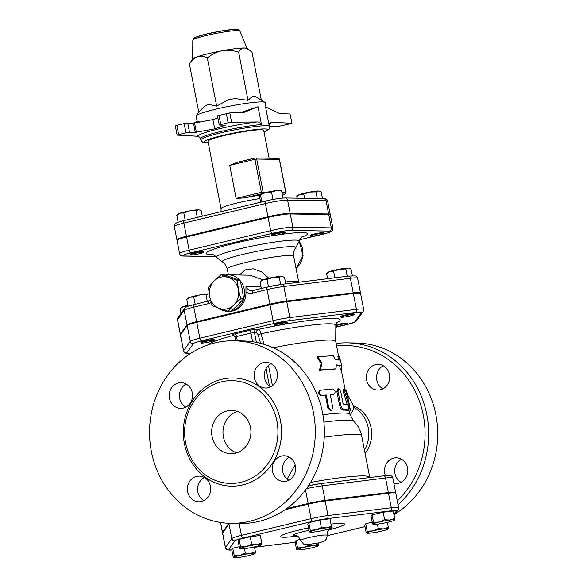 <?xml version="1.0" encoding="UTF-8"?>
<svg xmlns="http://www.w3.org/2000/svg" width="587" height="587" viewBox="0 0 587 587"><rect width="100%" height="100%" fill="white"/><g stroke="black" fill="none" stroke-linecap="round" stroke-linejoin="round"><path stroke-width="0.88" d="M331.097 527.962L330.408 527.72L331.097 527.962A10.823 1.035 169 0 0 326.563 527.882L331.413 526.312L331.097 527.962A10.823 1.035 169 0 1 331.009 528.043L331.031 528.029M310.244 530.215L308.784 522.701L307.771 524.11L309.232 531.624L309.921 531.866L310.244 530.215L315.975 529.826L321.338 527.559L326.563 527.882A10.823 1.035 169 0 0 315.975 529.826A10.823 1.035 169 0 0 309.921 531.866A10.823 1.035 169 0 0 310.068 532.115A10.823 1.035 169 0 0 314.456 531.947A10.823 1.035 169 0 0 325.044 529.995A10.823 1.035 169 0 0 331.009 528.043M309.232 531.624L309.921 531.866M261.765 542.99L261.45 544.641A10.823 1.035 169 0 0 256.915 544.553L261.765 542.99L260.305 535.476L250.231 536.723L251.691 544.237L256.915 544.553A10.823 1.035 169 0 0 246.327 546.504L251.691 544.237M240.597 546.893L239.136 539.38L238.124 540.788L239.584 548.302L240.274 548.537L240.597 546.893L246.327 546.504A10.823 1.035 169 0 0 240.274 548.537A10.823 1.035 169 0 0 240.421 548.794A10.823 1.035 169 0 0 244.808 548.625A10.823 1.035 169 0 0 255.396 546.673A10.823 1.035 169 0 0 261.362 544.721A10.823 1.035 169 0 0 261.45 544.641L260.76 544.398L261.45 544.641M239.584 548.302L240.274 548.537M245.337 553.093L250.561 553.409A10.823 1.035 169 0 0 239.973 555.361L245.337 553.093L244.471 548.662M234.242 555.75L232.782 548.236L231.77 549.645L233.23 557.158L233.919 557.393L234.242 555.75L239.973 555.361A10.823 1.035 169 0 0 233.919 557.393A10.823 1.035 169 0 0 234.066 557.65A10.823 1.035 169 0 0 238.454 557.481A10.823 1.035 169 0 0 249.042 555.529A10.823 1.035 169 0 0 255.007 553.578A10.823 1.035 169 0 0 255.096 553.497A10.823 1.035 169 0 0 250.561 553.409L255.411 551.846L255.096 553.497L254.406 553.255L255.096 553.497M233.23 557.158L233.919 557.393M297.536 547.92L303.266 547.539A10.823 1.035 169 0 0 297.213 549.571L297.536 547.92L296.075 540.407L300.361 539.387M296.075 540.407L295.063 541.823L296.523 549.337L297.213 549.571A10.823 1.035 169 0 0 297.36 549.828A10.823 1.035 169 0 0 301.747 549.652A10.823 1.035 169 0 0 312.335 547.708A10.823 1.035 169 0 0 318.301 545.756A10.823 1.035 169 0 0 318.389 545.668L317.699 545.433L318.389 545.668A10.823 1.035 169 0 0 313.854 545.587A10.823 1.035 169 0 0 303.266 547.539L308.63 545.264L313.854 545.587L318.704 544.024L318.389 545.668M296.523 549.337L297.213 549.571M366.171 532.658L366.86 532.893L367.183 531.242L365.723 523.729L364.71 525.145L366.171 532.658L366.86 532.893A10.823 1.035 169 0 0 367.007 533.15A10.823 1.035 169 0 0 371.395 532.974A10.823 1.035 169 0 0 381.983 531.03A10.823 1.035 169 0 0 387.948 529.078A10.823 1.035 169 0 0 388.036 528.99L387.347 528.755L388.036 528.99A10.823 1.035 169 0 0 383.502 528.909L388.352 527.346L388.036 528.99M367.183 531.242L372.914 530.861A10.823 1.035 169 0 0 366.86 532.893M372.914 530.861L378.277 528.586L383.502 528.909A10.823 1.035 169 0 0 372.914 530.861M308.784 522.701L319.878 520.045L321.338 527.559M319.878 520.045L329.953 518.798L331.413 526.312M239.136 539.38L250.231 536.723M318.492 542.924L318.704 544.024M387.391 522.393L388.352 527.346M377.412 524.162L378.277 528.586M232.782 548.236L239.269 546.68M254.45 546.893L255.411 551.846M308.505 544.633L308.63 545.264M365.723 523.729L372.209 522.181M384.632 519.737L389.856 520.053A10.823 1.035 169 0 0 379.268 522.004L384.632 519.737L383.172 512.224L372.077 514.88L371.065 516.289L372.525 523.802L373.215 524.037A10.823 1.035 169 0 0 373.361 524.294A10.823 1.035 169 0 0 377.749 524.125A10.823 1.035 169 0 0 388.337 522.173A10.823 1.035 169 0 0 394.303 520.221A10.823 1.035 169 0 0 394.391 520.141L393.701 519.899L394.391 520.141A10.823 1.035 169 0 0 389.856 520.053L394.713 518.49L394.391 520.141M372.525 523.802L373.215 524.037L373.537 522.393L379.268 522.004A10.823 1.035 169 0 0 373.215 524.037M372.077 514.88L373.537 522.393M383.172 512.224L393.246 510.976L394.713 518.49M239.158 523.494L241.462 535.359A17.272 1.658 169 0 0 231.799 538.602L225.445 547.458A17.272 1.658 169 0 0 225.393 547.642L222.568 533.106A17.272 1.658 -11 0 1 222.62 532.923L225.445 547.458A2.708 2.678 35.7 0 0 228.607 549.615L234.961 540.759A14.565 1.394 -11 0 1 243.113 538.022L312.761 521.344A2.708 1.101 -103.5 0 1 311.11 518.681L241.462 535.359A2.708 1.101 76.5 0 0 243.113 538.022M230.185 523.333A17.272 1.658 -11 0 0 228.974 524.066L222.62 532.923M312.761 521.344A14.565 1.394 -11 0 1 327.01 518.717L390.304 510.895A14.565 1.394 -11 0 1 396.408 511.006A2.708 2.678 35.7 0 0 398.096 509.942L398.595 507.689L395.77 493.153A17.272 1.658 -11 0 0 388.477 493.205L325.183 501.027A17.272 1.658 -11 0 0 308.285 504.145L285.091 509.699M297.22 536.048A279.962 279.962 0 0 1 294.799 536.364A32.571 3.118 -11 0 1 280.615 536.217A32.571 3.118 -11 0 1 298.864 530.061A32.571 3.118 -11 0 1 308.513 527.926M330.995 524.154A32.571 3.118 -11 0 1 331.2 529.291A279.962 279.962 0 0 1 328.837 529.907M335.83 324.993A6.765 0.646 -11 0 1 343.057 323.437A6.765 0.646 -11 0 1 347.313 323.224L347.438 323.885A6.765 0.646 -11 0 1 343.938 325.154A6.765 0.646 -11 0 1 337.019 326.445A6.765 0.646 -11 0 1 335.815 326.57M201.025 342.918L200.901 342.258A6.765 0.646 -11 0 1 204.401 340.988A6.765 0.646 -11 0 1 211.32 339.697A6.765 0.646 -11 0 1 214.174 339.675L214.306 340.343A6.765 0.646 -11 0 1 207.791 342.265A6.765 0.646 -11 0 1 201.025 342.918A6.765 0.646 -11 0 1 204.533 341.649A6.765 0.646 -11 0 1 211.452 340.357A6.765 0.646 -11 0 1 214.306 340.343M274.276 325.381L274.151 324.721A6.765 0.646 -11 0 1 280.667 322.791A6.765 0.646 -11 0 1 287.425 322.138L287.557 322.799A6.765 0.646 -11 0 1 287.535 322.872A6.765 0.646 -11 0 1 280.703 324.787A6.765 0.646 -11 0 1 274.276 325.381A6.765 0.646 -11 0 1 280.791 323.452A6.765 0.646 -11 0 1 287.557 322.799M340.849 317.149L340.717 316.488A6.765 0.646 -11 0 1 347.233 314.566A6.765 0.646 -11 0 1 353.998 313.913L354.122 314.573A6.765 0.646 -11 0 1 350.322 315.916A6.765 0.646 -11 0 1 340.849 317.149A6.765 0.646 -11 0 1 347.357 315.226A6.765 0.646 -11 0 1 354.122 314.573M328.14 272.265A10.823 1.035 -11 0 1 329.916 271.48L326.607 273.601L328.14 272.265M360.227 293.184L360.403 292.95A17.14 1.644 169 0 0 360.455 292.766A17.14 1.644 169 0 0 353.22 292.818L286.654 301.043A17.14 1.644 169 0 0 269.881 304.139L196.63 321.676A17.14 1.644 169 0 0 187.04 324.897L180.363 334.208A17.14 1.644 169 0 0 180.304 334.392A17.14 1.644 169 0 0 180.657 334.634M395.418 492.911L395.587 492.676A17.272 1.658 169 0 0 395.645 492.493A17.272 1.658 169 0 0 388.352 492.544L325.059 500.366A17.272 1.658 169 0 0 308.16 503.485L286.588 508.643M228.952 523.288A17.272 1.658 169 0 0 228.849 523.406L222.495 532.262A17.272 1.658 169 0 0 222.436 532.438A17.272 1.658 169 0 0 222.789 532.688M192.763 58.913A27.728 2.656 -11 0 1 197.533 56.668A27.728 2.656 -11 0 1 222.15 50.768A27.728 2.656 -11 0 1 244.522 48.002A27.728 2.656 -11 0 1 246.944 48.383L248.741 49.579L244.522 48.002C242.446 47.936 240.479 49.293 238.63 52.074C232.474 50.284 226.986 49.851 222.15 50.768C217.307 51.634 212.355 53.989 207.299 57.849C203.55 56.103 200.292 55.706 197.533 56.668C194.759 57.563 192.052 59.962 189.396 63.866L192.763 58.913M261.303 99.944L252.043 52.316L248.741 49.579M189.396 63.866L198.773 112.102L204.988 105.777A27.949 2.678 169 0 1 208.913 104.457L216.676 106.086L228.138 99.856A27.949 2.678 169 0 1 235.005 98.587L248 100.311L238.63 52.074M248 100.311L252.469 96.429A27.949 2.678 169 0 1 255.411 96.481L264.986 102.409A35.161 3.368 169 0 0 230.053 106.093A35.161 3.368 169 0 0 196.271 115.764A35.161 3.368 169 0 0 196.175 116.116L197.261 121.714L200.321 121.935M216.676 106.086L207.299 57.849M266.08 107.142L265.214 102.696A35.161 3.368 169 0 0 264.986 102.409M197.401 136.221L199.712 137.211L200.541 138.576A35.161 3.368 -11 0 1 222.935 130.989A35.161 3.368 -11 0 1 261.479 124.576C260.004 122.654 258.485 121.78 256.937 121.964A37.869 3.632 169 0 0 218.68 128.942A37.869 3.632 169 0 0 197.401 136.221L177.105 135.12L178.631 134.584L176.834 125.339L184.164 123.578L185.962 132.831L189.498 132.273L187.701 123.028L184.164 123.578M196.374 132.244L194.576 122.999L193.483 123.131L195.28 132.383L214.71 128.869L225.43 125.222L219.267 125.031L228.116 122.734L231.586 122.184L256.937 121.964M195.28 132.383L189.498 132.273M185.962 132.831L178.631 134.584M291.79 123.27L271.693 122.235C270.402 122.001 269.514 122.822 269.007 124.708L265.544 106.893L279.427 113.474L289.993 114.025L291.988 123.329L279.595 126.176L273.813 126.073L269.873 126.733M259.902 198.567A28.403 2.722 169 0 0 221.05 208.649L207.952 141.254A28.403 2.722 -11 0 1 235.314 133.161A28.403 2.722 -11 0 1 263.71 130.417L269.117 158.219M239.819 112.843L258.016 106.753L261.479 124.576M214.71 128.869L212.912 119.616L194.576 122.999M291.988 123.329L289.993 114.025M176.834 125.339L175.308 125.875L177.105 135.12M258.016 106.753L243.113 112.814L229.788 112.931L217.461 115.778L219.267 125.031M187.701 123.028L193.483 123.131M217.887 117.943L212.912 119.616M193.424 123.131L197.203 121.414M284.416 232.65A6.765 0.646 -11 0 1 285.055 232.797A6.765 0.646 -11 0 1 278.539 234.727A6.765 0.646 -11 0 1 271.774 235.38A6.765 0.646 -11 0 1 276.903 233.736A6.765 0.646 -11 0 1 284.416 232.65M271.774 235.38L271.649 234.719A6.765 0.646 -11 0 1 276.77 233.076A6.765 0.646 -11 0 1 284.291 231.99A6.765 0.646 -11 0 1 284.922 232.136L285.055 232.797M194.07 253.562A6.765 0.646 -11 0 1 203.535 252.322A6.765 0.646 -11 0 1 197.027 254.244A6.765 0.646 -11 0 1 190.261 254.897A6.765 0.646 -11 0 1 194.07 253.562M190.261 254.897L190.137 254.237A6.765 0.646 -11 0 1 193.937 252.902A6.765 0.646 -11 0 1 203.41 251.662L203.535 252.322M259.843 194.458L259.821 194.48A10.823 1.035 -11 0 1 259.843 194.458A10.823 1.035 -11 0 1 265.816 192.514L260.452 194.789L259.762 194.546L259.439 196.197L260.613 202.222M280.938 190.643L276.404 190.562A10.823 1.035 -11 0 1 280.791 190.386L281.224 190.533M261.839 201.928L260.452 194.789L259.762 194.546M276.404 190.562L271.546 192.132L265.816 192.514A10.823 1.035 -11 0 1 276.404 190.562M196.007 210.711L189.711 210.894A10.823 1.035 -11 0 1 198.443 209.816L196.007 210.711L197.305 217.381M198.443 209.816A10.823 1.035 -11 0 1 199.272 209.911L198.443 209.816M202.288 216.185L201.246 210.806L199.661 210.036M183.782 212.964L180.106 213.191A10.823 1.035 -11 0 1 189.711 210.894L183.782 212.964L185.206 220.279M180.106 213.191L176.79 215.312L178.331 213.984A10.823 1.035 -11 0 1 180.106 213.191M272.97 199.463L271.546 192.132M178.14 222.238L176.79 215.312M283.015 198.039L281.628 190.885M319.724 234.837A6.765 0.646 -11 0 1 310.252 236.077A6.765 0.646 -11 0 1 316.767 234.154A6.765 0.646 -11 0 1 323.525 233.501A6.765 0.646 -11 0 1 319.724 234.837M310.252 236.077L310.119 235.416A6.765 0.646 -11 0 1 316.635 233.494A6.765 0.646 -11 0 1 323.4 232.841L323.525 233.501M300.096 194.37L296.78 196.491L298.321 195.155A10.823 1.035 -11 0 1 300.096 194.37A10.823 1.035 -11 0 1 309.701 192.074L303.772 194.143L300.096 194.37M318.433 190.995L315.997 191.89L309.701 192.074A10.823 1.035 -11 0 1 318.433 190.995A10.823 1.035 -11 0 1 319.262 191.091L318.433 190.995M322.527 198.633L321.228 191.986L319.651 191.215M317.288 198.538L315.997 191.89M304.58 198.303L303.772 194.143M297.11 198.171L296.78 196.491M329.931 214.769A16.986 1.629 169 0 0 330.224 214.365A16.986 1.629 169 0 0 328.632 213.998L290.154 213.301A16.986 1.629 169 0 0 267.958 216.779L186.446 236.304A16.986 1.629 169 0 0 176.885 239.672A16.986 1.629 169 0 0 177.311 239.929M259.542 195.222A28.403 2.722 169 0 0 244.64 197.885L236.128 198.391L229.708 165.351L237.243 162.305L255.176 158.006A1.35 0.55 76.5 0 0 254.927 159.312L256.695 159.04A1.35 1.225 -89 0 0 255.235 158.006A1.35 0.55 76.5 0 0 255.176 158.006A1.35 1.35 0 0 1 255.514 157.969L278.187 158.38A1.35 1.225 91 0 1 279.368 159.451L279.493 159.481A1.35 1.35 0 0 0 278.187 158.38M353.345 293.478L356.426 309.334L289.861 317.567A17.14 1.644 169 0 0 273.094 320.656L199.844 338.193A17.14 1.644 169 0 0 190.254 341.414L183.57 350.733A17.14 1.644 169 0 0 183.518 350.909L180.436 335.052A17.14 1.644 -11 0 1 180.488 334.869L187.172 325.558A17.14 1.644 -11 0 1 196.762 322.336L270.013 304.8A17.14 1.644 -11 0 1 286.779 301.703L353.345 293.478A17.14 1.644 -11 0 1 360.587 293.427L363.669 309.29A17.14 1.644 169 0 0 356.426 309.334A2.708 1.578 83 0 1 355.428 312.489A14.433 1.387 -11 0 1 361.482 312.6L354.797 321.911A14.433 1.387 -11 0 1 346.719 324.626L335.808 327.238L346.836 324.611A2.708 1.101 76.5 0 0 346.946 324.567M290.286 213.962L292.854 227.176A16.986 1.629 169 0 0 270.651 230.654L189.139 250.179A16.986 1.629 169 0 0 179.585 253.547L177.017 240.332A16.986 1.629 -11 0 1 186.571 236.965L268.083 217.439A16.986 1.629 -11 0 1 290.286 213.962L328.757 214.659A16.986 1.629 -11 0 1 330.349 215.025L332.924 228.24A16.986 1.629 169 0 0 331.325 227.873L292.854 227.176A2.708 2.458 91 0 1 290.969 230.39L329.439 231.095A14.279 1.372 -11 0 1 322.747 234.235L299.825 239.723M335.823 325.697A6.765 0.646 -11 0 1 343.087 324.112A6.765 0.646 -11 0 1 347.438 323.885M263.35 279.705L260.041 281.826L261.575 280.498A10.823 1.035 -11 0 1 263.35 279.705A10.823 1.035 -11 0 1 272.955 277.409L267.026 279.478L263.35 279.705M285.759 283.866L284.49 277.321L281.687 276.33A10.823 1.035 -11 0 1 282.523 276.426L282.905 276.55M281.687 276.33L279.251 277.225L272.955 277.409A10.823 1.035 -11 0 1 281.687 276.33M209.177 293.962L208.436 293.867A10.823 1.035 -11 0 1 209.177 293.94M206 294.762L199.705 294.945A10.823 1.035 -11 0 1 208.436 293.867L206 294.762L207.299 301.417M190.1 297.249L186.791 299.363L188.324 298.035A10.823 1.035 -11 0 1 190.1 297.249A10.823 1.035 -11 0 1 199.705 294.945L193.776 297.022L190.1 297.249M188.053 305.871L183.415 306.561A10.823 1.035 -11 0 1 187.95 305.321M183.415 306.561L180.106 308.681L181.64 307.346A10.823 1.035 -11 0 1 183.415 306.561M268.45 286.779L267.026 279.478M280.667 284.504L279.251 277.225M261.332 288.481L260.041 281.826M188.133 306.267L186.791 299.363M195.2 304.315L193.776 297.022M181.016 313.377L180.106 308.681M339.521 269.184L333.592 271.253L329.916 271.48A10.823 1.035 -11 0 1 339.521 269.184A10.823 1.035 -11 0 1 348.252 268.098L345.816 269L339.521 269.184M348.252 268.098A10.823 1.035 -11 0 1 349.089 268.193L348.252 268.098M352.354 275.751L351.055 269.095L349.478 268.325M347.233 276.264L345.816 269M334.869 277.798L333.592 271.253M327.597 278.693L326.607 273.601M228.182 311.301L230.94 311.352L237.522 305.394L243.561 298.746L242.299 289.127L240.002 280.447L232.092 277.453L223.823 274.745L221.064 274.694L237.251 280.395L238.513 290.022L240.809 298.702L234.22 304.653L228.182 311.301L219.912 308.586A16.231 14.734 -89 0 0 233.553 305.321M243.561 298.746L240.809 298.702M240.002 280.447L237.251 280.395M208.444 287.292L213.815 281.312A16.231 14.734 -89 0 0 209.522 295.951L208.444 287.292M212.002 305.6L209.706 296.919A16.231 14.734 -89 0 0 219.061 308.285L212.002 305.6M228.123 277.387A16.231 14.734 -89 0 0 214.482 280.652L221.064 274.694M238.329 289.053A16.231 14.734 -89 0 0 228.981 277.68M234.22 304.653A16.231 14.734 -89 0 0 238.513 290.022M213.815 281.312L214.482 280.652M209.706 296.919L209.522 295.951M219.912 308.586L219.061 308.285M228.49 311.308A18.256 16.575 91 0 1 227.653 311.315A18.256 16.575 91 0 1 218.547 308.102M224.997 275.112A18.256 16.575 91 0 1 228.314 274.804A18.256 16.575 91 0 1 244.53 291.856A18.256 16.575 91 0 1 231.476 310.89M231.065 311.242A18.256 16.575 91 0 0 245.946 291.878L245.968 286.383A6.765 6.141 91 0 0 251.566 290.653A6.765 6.141 91 0 0 252.762 290.543M268.831 278.245L261.589 271.825L253.136 268.787L245.146 269.895L239.379 275.002M228.314 274.804L250.084 275.2L262.881 279.874M229.906 311.33A18.256 16.575 91 0 1 229.069 311.337L227.653 311.315M322.014 363.037L317.736 356.749L333.431 355.619L335.25 359.589L339.946 360.139L339.176 356.177L341.649 364.784L341.744 369.392L340.974 365.43L336.278 364.879L335.999 368.834L320.304 369.964L322.014 363.037L321.118 363.309L316.914 357.013L317.736 356.749M335.999 368.834L334.825 369.12A58.832 5.643 169 0 0 319.482 370.228L320.304 369.964M319.482 370.228L321.118 363.309M341.744 369.392L340.438 369.671L339.668 365.701A58.832 5.643 169 0 0 336.256 365.202M339.668 365.701L340.974 365.43M338.523 359.816L337.87 356.448L339.176 356.177M345.024 390.869L346.352 390.626L346.778 391.852L349.074 403.203L345.692 390.641L344.818 389.02L344.987 392.703L349.346 407.473C350.6 411.597 350.843 411.876 350.087 408.303M348.693 409.931L349.199 411.105L350.527 410.841L348.326 399.131M347.233 404.744L343.718 392.989L343.527 389.298L344.818 389.02M321.911 395.469C318.638 394.075 318.293 392.314 320.876 390.179L332.888 388.954C335.419 390.568 335.764 392.329 333.915 394.244L330.254 394.552L332.822 407.767L331.648 410.548L328.808 408.17L326.24 394.956L321.155 395.719C317.949 394.325 317.611 392.564 320.128 390.436M319.776 390.516L320.876 390.179M333.291 394.413L332.895 394.523A58.832 5.643 169 0 0 330.29 394.735M331.163 410.607L330.745 410.819L327.964 408.442L325.396 395.227A58.832 5.643 169 0 0 321.155 395.719M325.396 395.227L326.24 394.956M347.196 410.35L348.473 410.064C349.008 408.471 348.671 406.71 347.445 404.781L343.865 404.524L343.006 403.196L340.695 391.302L338.758 388.682L338.024 391.346L340.592 404.56C341.436 407.752 342.669 409.499 344.298 409.799L348.546 410.064L347.196 410.35A58.832 5.643 169 0 0 343.109 410.086C341.517 409.785 340.306 408.038 339.469 404.847L336.901 391.632L337.606 388.968L338.758 388.682M263.974 344.276L261.032 333.776C260.268 331.09 259.417 329.623 258.478 329.366A2.708 2.458 -89 0 0 256.585 332.58L258.133 334.729L260.555 343.314M273.182 347.761A58.832 5.643 -11 0 1 335.713 341.341L338.618 356.294M335.72 341.392L335.823 325.271A62.024 5.943 -11 0 0 261.032 333.776L258.133 334.729M295.107 464.823L287.153 479.117M395.33 513.786A91.293 82.884 -89 0 0 435.253 411.817A91.293 82.884 -89 0 0 356.5 343.006L347.431 342.845A91.293 82.884 -89 0 0 336.131 343.49M401.068 482.301A12.848 11.667 91 0 1 394.713 470.635A12.848 11.667 91 0 1 401.486 459.195M382.907 388.858A12.848 11.667 91 0 1 376.553 377.184A12.848 11.667 91 0 1 383.326 365.752M398.03 504.783A91.293 82.884 -89 0 0 424.159 404.142A91.293 82.884 -89 0 0 347.431 342.845M336.615 345.992A88.586 80.434 91 0 1 418.516 398.778A88.586 80.434 91 0 1 397.274 500.88M271.099 363.72A12.848 11.667 -89 0 0 264.326 375.152A12.848 11.667 -89 0 0 270.68 386.826M289.266 457.163A12.848 11.667 -89 0 0 282.494 468.595A12.848 11.667 -89 0 0 288.841 480.269M204.349 477.495A12.848 11.667 -89 0 0 197.834 491.877A12.848 11.667 -89 0 0 203.931 500.601M186.189 384.052A12.848 11.667 -89 0 0 179.417 395.484A12.848 11.667 -89 0 0 185.771 407.158M234.074 340.79L243.135 340.952A91.293 82.884 91 0 1 323.995 423.22A91.293 82.884 91 0 1 258.823 521.432A91.293 82.884 91 0 1 239.826 523.509L230.757 523.347A91.293 82.884 91 0 1 149.546 430.564A91.293 82.884 91 0 1 234.074 340.79A91.293 82.884 91 0 1 314.925 423.051A91.293 82.884 91 0 1 249.754 521.271A91.293 82.884 91 0 1 230.757 523.347M241.044 482.265A51.392 46.659 -89 0 0 277.732 426.969A51.392 46.659 -89 0 0 232.21 380.662A51.392 46.659 -89 0 0 184.626 431.203A51.392 46.659 -89 0 0 230.346 483.431A51.392 46.659 -89 0 0 241.044 482.265M268.23 387.736A12.848 11.667 -89 0 0 277.402 373.912A12.848 11.667 -89 0 0 266.021 362.333A12.848 11.667 -89 0 0 254.127 374.968A12.848 11.667 -89 0 0 265.559 388.022A12.848 11.667 -89 0 0 268.23 387.736M286.39 481.179A12.848 11.667 -89 0 0 295.569 467.355A12.848 11.667 -89 0 0 284.189 455.776A12.848 11.667 -89 0 0 272.287 468.411A12.848 11.667 -89 0 0 283.719 481.472A12.848 11.667 -89 0 0 286.39 481.179M201.48 501.511A12.848 11.667 -89 0 0 210.652 487.687A12.848 11.667 -89 0 0 199.272 476.108A12.848 11.667 -89 0 0 187.378 488.744A12.848 11.667 -89 0 0 198.81 501.804A12.848 11.667 -89 0 0 201.48 501.511M183.32 408.068A12.848 11.667 -89 0 0 192.492 394.244A12.848 11.667 -89 0 0 181.112 382.665A12.848 11.667 -89 0 0 169.217 395.3A12.848 11.667 -89 0 0 180.642 408.354A12.848 11.667 -89 0 0 183.32 408.068M235.394 453.193A21.638 19.65 91 0 1 230.889 453.685A21.638 19.65 91 0 1 211.636 431.687A21.638 19.65 91 0 1 231.674 410.408A21.638 19.65 91 0 1 250.84 429.911A21.638 19.65 91 0 1 235.394 453.193M236.576 452.863A21.638 19.65 91 0 1 222.972 431.893A21.638 19.65 91 0 1 237.324 411.436M365.085 453.472A29.754 27.017 -89 0 0 353.55 405.977M385.41 475.639A12.848 11.667 91 0 1 396.408 457.809A12.848 11.667 91 0 1 407.789 469.387A12.848 11.667 91 0 1 398.617 483.211A12.848 11.667 91 0 1 395.946 483.505A12.848 11.667 91 0 1 393.848 483.255M389.423 374.484A12.848 11.667 91 0 1 380.457 389.768A12.848 11.667 91 0 1 377.779 390.062A12.848 11.667 91 0 1 366.347 377.001A12.848 11.667 91 0 1 378.248 364.366A12.848 11.667 91 0 1 389.423 374.484M383.494 475.874A2.708 1.578 83 0 1 383.678 475.83L320.385 483.651A2.708 1.578 83 0 0 320.201 483.695A14.565 1.394 169 0 0 308.469 485.75L320.385 483.651A2.708 1.578 83 0 1 322.234 485.831L385.527 478.009A17.272 1.658 -11 0 1 392.82 477.957L395.645 492.493M228.974 524.066L231.799 538.602A2.708 2.678 35.7 0 0 234.961 540.759M327.01 518.717A2.708 1.578 -97 0 0 328.008 515.562A17.272 1.658 169 0 0 311.11 518.681L308.285 504.145M390.304 510.895A2.708 1.578 -97 0 0 391.302 507.74L328.008 515.562L325.183 501.027M231.843 550.012A14.565 1.394 -11 0 1 228.607 549.615M398.595 507.689A17.272 1.658 169 0 0 391.302 507.74L388.477 493.205M295.144 542.256L254.523 547.275M396.408 511.006L393.928 514.461M365.004 526.642L327.297 535.674L365.004 526.656M327.245 535.219C325.169 534.552 318.851 535.373 308.292 537.692C303.332 538.91 300.793 539.805 300.683 540.385L303.574 544.032L306.964 544.714L318.58 542.902C327.047 540.598 324.853 540.348 326.555 538.815L327.245 535.219C327.341 529.114 329.733 529.731 329.96 528.975M308.975 530.31A19.811 1.9 169 0 0 304.433 531.33A19.811 1.9 169 0 0 296.208 535.682M329.637 529.181A19.811 1.9 169 0 0 331.303 527.331M190.922 353.198A14.433 1.387 -11 0 1 186.732 352.882L193.417 343.571A14.433 1.387 -11 0 1 201.488 340.856L274.738 323.32A14.433 1.387 -11 0 1 288.863 320.715L355.428 312.489M233.743 335.309A67.329 6.45 169 0 0 208.268 344.833M336.498 322.901A67.329 6.45 169 0 0 323.07 318.902A67.329 6.45 169 0 0 258.478 329.366L256.358 329.329A5.408 0.521 169 0 0 249.284 330.437L234.881 333.886A5.408 0.521 169 0 0 232.342 335.074L233.252 335.096M348.362 276.147A2.708 1.578 83 0 1 348.546 276.103L281.98 284.335A2.708 1.578 83 0 0 281.797 284.372A14.433 1.387 169 0 0 267.672 286.977A2.708 1.101 76.5 0 0 267.562 286.992A2.708 1.101 76.5 0 0 267.056 289.596A17.14 1.644 -11 0 1 283.829 286.507L350.395 278.282A17.14 1.644 -11 0 1 357.63 278.231L360.455 292.766M237.001 30.568A22.005 2.106 169 0 0 215.649 32.006A22.005 2.106 169 0 0 195.31 38.669M239.9 31.052L238.395 29.68L235.805 29.35L224.52 30.458L206.947 33.87L195.933 37.106L194.202 37.979L192.8 40.202A23.994 2.297 -11 0 1 215.921 33.415A23.994 2.297 -11 0 1 239.9 31.052L247.068 48.464M269.007 124.708A35.161 3.368 -11 0 1 269.58 125.163L270.071 123.285M269.829 123.6A37.869 3.632 169 0 0 271.693 122.235M264.011 131.943L269.051 129.191L269.837 126.484A35.161 3.368 169 0 0 234.675 129.881A35.161 3.368 169 0 0 200.798 139.904L202.537 142.12L208.246 142.78M208.238 142.729A32.461 3.111 -11 0 1 235.24 132.779A32.461 3.111 -11 0 1 263.996 131.892M220.785 124.495L218.988 115.243M226.318 113.489L228.116 122.734M231.586 122.184L229.788 112.931M184.494 220.463A2.708 1.101 76.5 0 0 184.377 220.477A2.708 1.101 76.5 0 0 183.87 223.089L265.39 203.564A2.708 1.101 -103.5 0 1 265.889 200.959A2.708 1.101 -103.5 0 1 266.006 200.945A14.279 1.372 169 0 1 284.673 198.017M267.958 216.779L265.39 203.564A16.986 1.629 -11 0 1 287.586 200.086A2.708 2.458 -89 0 0 285.238 197.958C280.498 198.076 274.048 199.081 265.889 200.959L184.377 220.477C176.005 222.656 177.208 222.693 176.54 222.884L175.858 223.258C174.933 223.493 174.42 224.564 174.317 226.457A16.986 1.629 -11 0 1 183.87 223.089L186.446 236.304M290.154 213.301L287.586 200.086L326.064 200.783A2.708 2.458 -89 0 0 323.708 198.655L285.238 197.958M328.632 213.998L326.064 200.783A16.986 1.629 -11 0 1 327.656 201.15L330.224 214.365M282.369 194.693L284.9 194.092A1.35 1.35 0 0 0 285.913 192.514L285.788 192.485A1.35 1.225 91 0 1 284.842 194.099A1.35 0.55 76.5 0 0 284.9 194.092A1.35 0.55 76.5 0 0 284.981 194.055M262.793 193.306A1.35 1.225 -89 0 0 263.115 192.074L261.347 192.353A1.35 0.55 76.5 0 0 261.927 193.571M267.378 192.154L263.115 192.074L256.695 159.04L279.368 159.451L285.788 192.485L281.921 192.419M229.708 165.351L254.927 159.312L261.347 192.353L236.128 198.391M255.125 158.028L237.706 162.203M244.64 197.885L260.555 194.07M282.237 194.048L284.842 194.099L282.362 194.686M232.643 340.776A62.024 5.943 -11 0 1 235.563 339.954M369.773 477.554L369.729 477.356A66.272 6.354 169 0 0 310.56 482.426M324.229 437.249A66.272 6.354 -11 0 1 361.651 435.789C360.477 430.036 357.791 425.142 353.601 421.114A61.312 5.877 -11 0 0 323.899 422.178M301.659 237.243A51.663 4.953 169 0 0 276.345 235.116M275.486 235.248A51.663 4.953 169 0 0 218.423 247.619A51.663 4.953 169 0 0 212.787 254.516M215.877 256.563L184.091 255.983A14.279 1.372 -11 0 1 190.79 252.843L272.302 233.318A14.279 1.372 -11 0 1 290.969 230.39M209.126 300.999A2.708 1.101 76.5 0 0 209.016 301.006A2.708 1.101 76.5 0 0 208.51 303.618A9.465 8.592 -89 0 0 211.071 302.51M194.422 304.514A2.708 1.101 76.5 0 0 194.312 304.528A2.708 1.101 76.5 0 0 193.805 307.14L208.51 303.618M210.506 300.405L194.312 304.528C185.741 306.766 187.092 306.766 186.387 306.972L184.67 308.292A2.708 2.678 35.7 0 0 184.215 310.362A17.14 1.644 -11 0 1 193.805 307.14L196.63 321.676M184.67 308.292L177.986 317.611A2.708 2.678 35.7 0 0 177.538 319.673L184.215 310.362L187.04 324.897M177.986 317.611L177.479 319.856A17.14 1.644 -11 0 1 177.538 319.673L180.363 334.208M357.63 278.231C357.27 276.873 356.47 276.095 355.216 275.89L348.546 276.103A2.708 1.578 83 0 1 350.395 278.282L353.22 292.818M252.975 290.499A2.708 1.101 76.5 0 0 252.858 290.514L267.562 286.992L281.98 284.335A2.708 1.578 83 0 1 283.829 286.507L286.654 301.043M251.566 290.653L252.858 290.514A2.708 1.101 76.5 0 0 252.351 293.118L267.056 289.596L269.881 304.139M245.946 291.878A9.465 8.592 -89 0 0 252.351 293.118M260.98 286.654L245.968 286.383M329.439 231.095A2.708 2.458 -89 0 0 331.325 227.873L328.757 214.659M322.747 234.235A2.708 1.101 76.5 0 0 322.865 234.22C332.844 231.549 329.865 232.026 331.567 231.315C332.638 230.669 333.093 229.649 332.924 228.24M268.083 217.439L270.651 230.654A2.708 1.101 76.5 0 0 272.302 233.318M186.571 236.965L189.139 250.179A2.708 1.101 76.5 0 0 190.79 252.843M179.585 253.547C179.996 255.286 181.317 256.115 183.533 256.049A2.708 2.458 -89 0 0 184.091 255.983M293.669 256.167C293.214 252.777 293.874 250.011 295.65 247.875A37.575 3.603 169 0 0 258.229 251.067A37.575 3.603 169 0 0 222.341 262.125C223.119 262.976 224.909 262.36 227.286 269.066A33.811 3.243 -11 0 1 259.858 259.432A33.811 3.243 -11 0 1 293.669 256.167L298.688 282.017A33.811 3.243 169 0 0 285.399 281.995M222.341 262.125L216.552 257.297A42.161 4.043 -11 0 1 257.069 245.087A42.161 4.043 -11 0 1 299.209 241.228C300.815 238.087 301.923 236.524 302.532 236.539M299.165 241.36A18.938 17.192 91 0 1 302.855 251.089A18.938 17.192 91 0 1 296.046 268.42M343.718 392.989L344.987 392.703M348.641 407.62L349.346 407.473M346.073 391.984L346.778 391.852M327.964 408.442L328.808 408.17M336.901 391.632L338.024 391.346M339.469 404.847L340.592 404.56M343.109 410.086L344.298 409.799M392.82 477.957C392.197 476.541 391.668 475.859 391.243 475.918C389.68 475.683 392.175 475.059 383.678 475.83A2.708 1.578 83 0 1 385.527 478.009L388.352 492.544M306.443 488.685A17.272 1.658 -11 0 1 322.234 485.831L325.059 500.366M308.16 503.485L305.526 489.94M222.495 532.262L220.587 522.467M361.482 312.6A2.708 2.678 35.7 0 0 363.162 311.536L363.669 309.29M354.797 321.911A2.708 2.678 35.7 0 0 356.478 320.847L363.162 311.536M286.779 301.703L289.861 317.567A2.708 1.578 83 0 1 288.863 320.715M346.719 324.626A2.708 1.101 76.5 0 0 346.836 324.611L354.783 322.16L356.478 320.847M270.013 304.8L273.094 320.656A2.708 1.101 76.5 0 0 274.738 323.32M196.762 322.336L199.844 338.193A2.708 1.101 76.5 0 0 201.488 340.856M187.172 325.558L190.254 341.414A2.708 2.678 35.7 0 0 193.417 343.571M180.488 334.869L183.57 350.733A2.708 2.678 35.7 0 0 186.732 352.882M266.065 368.643L269.448 386.026M272.449 385.703L268.523 365.518M256.358 329.329A2.708 2.458 -89 0 0 254.472 332.543L256.585 332.58M249.284 330.437A2.708 1.101 -103.5 0 1 250.935 333.1L254.472 332.543L256.38 342.368M234.881 333.886A2.708 1.101 -103.5 0 1 236.524 336.549L250.935 333.1L252.608 341.722M232.342 335.074A2.708 2.458 91 0 1 232.885 335.016C233.142 334.539 233.846 335.228 235.005 337.085L236.524 336.549L237.361 340.849M347.299 394.185L353.169 405.162A29.754 11.791 155.4 0 1 350.028 414.914M322.894 414.767A58.832 5.643 -11 0 1 349.896 414.327L349.272 411.091M242.688 484.928A54.099 49.117 -89 0 0 268.875 395.675A54.099 49.117 -89 0 0 185.683 415.596A54.099 49.117 -89 0 0 242.688 484.928M354.482 407.73A29.754 27.017 91 0 1 364.446 450.192M310.068 532.115L309.635 531.969M240.421 548.794L239.988 548.647M234.066 557.65L233.633 557.503M297.36 549.828L296.927 549.681M367.007 533.15L366.574 533.003M373.361 524.294L372.928 524.147M231.843 550.048L226.964 549.681L225.393 547.642M295.151 542.271L254.531 547.297M398.096 509.942L394.126 515.474M295.841 535.615L295.833 535.608C296.494 536.562 297.176 533.766 300.683 540.385M192.8 40.202L192.683 59.038M198.773 112.102L196.271 115.764M269.837 126.484L269.58 125.163M200.798 139.904L200.541 138.576M323.708 198.655C325.924 198.582 327.238 199.419 327.656 201.15M279.493 159.481L285.913 192.514M221.035 211.702L221.05 208.649M174.317 226.457L176.885 239.672M369.729 477.356L361.651 435.789M299.818 239.738L322.865 234.22M183.533 256.049L215.95 256.636M227.286 269.066L228.402 274.804M216.552 257.297C214.886 255.521 213.272 254.487 211.709 254.193M299.223 241.184L303.075 255.572L296.068 268.53M295.65 247.875L299.209 241.228M177.479 319.856L180.304 334.392M331.648 410.548L330.745 410.819M220.499 522.452L222.436 532.438M190.878 353.227L185.932 353.249L184.193 352.266L183.518 350.909M335.823 325.271C335.977 323.877 336.366 322.887 336.989 322.307L336.982 322.307M235.005 337.085L235.732 340.82M344.987 389.078L341.186 369.509M349.896 414.327L353.601 421.114M355.436 409.161L353.169 405.162"/></g></svg>
